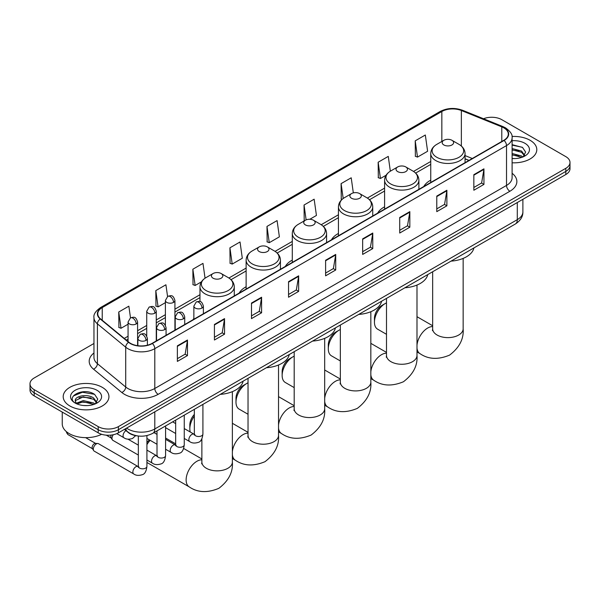 <?xml version="1.0" encoding="UTF-8"?>
<svg xmlns="http://www.w3.org/2000/svg" width="600" height="600" viewBox="0 0 600 600"><rect width="100%" height="100%" fill="white"/><g stroke="black" fill="none" stroke-linecap="round" stroke-linejoin="round"><path stroke-width="0.9" d="M193.86 318.428A25.253 14.58 0 0 0 193.035 319.725M246.127 286.755A25.253 14.58 0 0 0 239.19 293.077M292.282 260.108A25.253 14.58 0 0 0 285.345 266.43M338.438 233.46A25.253 14.58 0 0 0 331.5 239.782M384.592 206.812A25.253 14.58 0 0 0 377.655 213.135M430.748 180.165A25.253 14.58 0 0 0 423.81 186.488M468.915 160.447L465.053 158.887M137.31 435.885A14.295 8.25 180 0 1 128.273 432.51L124.44 429.353M93.96 343.478L34.185 377.985A14.295 8.25 0 0 0 30 383.82L30 390.045A14.295 8.25 0 0 0 34.185 395.88L98.198 432.832A14.295 8.25 0 0 0 118.41 432.832L565.815 174.525A14.295 8.25 0 0 0 570 168.69L570 165.578A14.295 8.25 0 0 1 565.815 171.42A14.295 8.25 0 0 0 570 165.578L570 162.472A14.295 8.25 0 0 0 565.815 156.637L501.803 119.677A14.295 8.25 0 0 0 483.525 118.74M30 383.82A14.295 8.25 0 0 0 34.185 389.655L98.198 426.607A14.295 8.25 0 0 0 118.41 426.607L118.41 429.72L565.815 171.42L118.41 429.72A14.295 8.25 0 0 1 98.198 429.72A14.295 8.25 0 0 0 118.41 429.72L118.41 432.832M34.185 389.655L34.185 392.768L98.198 429.72L34.185 392.768A14.295 8.25 0 0 1 30 386.933A14.295 8.25 0 0 0 34.185 392.768L34.185 395.88M530.1 140.295A22.867 13.2 0 0 0 512.01 136.477A22.867 13.2 0 0 1 530.1 140.295A22.867 13.2 0 0 1 536.798 149.632A22.867 13.2 0 0 0 530.1 140.295M102.24 387.322A22.867 13.2 0 0 0 77.317 384.457A22.867 13.2 0 0 0 63.203 396.653A22.867 13.2 0 0 0 69.9 405.99A22.867 13.2 0 0 0 94.823 408.855A22.867 13.2 0 0 0 108.938 396.653A22.867 13.2 0 0 0 102.24 387.322A22.867 13.2 0 0 0 77.317 384.457A22.867 13.2 0 0 0 63.203 396.653A22.867 13.2 0 0 0 69.9 405.99A22.867 13.2 0 0 0 94.823 408.855A22.867 13.2 0 0 0 108.938 396.653A22.867 13.2 0 0 0 102.24 387.322M503.827 127.845A15.247 8.805 180 0 1 508.29 134.07A15.247 8.805 180 0 1 503.827 140.295L152.1 343.358A15.247 8.805 180 0 1 128.835 342.188L100.53 318.847A15.247 8.805 180 0 1 97.77 313.8A15.247 8.805 180 0 1 102.233 307.575L441.84 111.502A15.247 8.805 180 0 1 461.362 110.52L501.787 126.863A15.247 8.805 180 0 1 503.827 127.845M504.09 127.688A15.63 9.022 0 0 0 502.005 126.683L461.588 110.34A15.63 9.022 0 0 0 441.57 111.352L101.962 307.418A15.63 9.022 0 0 0 100.215 318.975L128.52 342.308A15.63 9.022 0 0 0 152.37 343.515L504.09 140.453A15.63 9.022 0 0 0 504.09 127.688M177.368 345.847L177.368 361.41L187.477 355.575L187.477 340.013L177.368 345.847M177.368 358.65L185.153 354.157L187.433 340.53A3.81 2.198 -120 0 0 187.477 340.013M185.085 354.195L187.477 355.575M214.425 324.457L214.425 340.013L224.535 334.178L224.535 318.623L214.425 324.457M214.425 337.252L222.21 332.76L224.49 319.132A3.81 2.198 -120 0 0 224.535 318.623M222.142 332.798L224.535 334.178M251.49 303.06L251.49 318.623L261.593 312.788L261.593 297.225L251.49 303.06M251.49 315.855L259.267 311.362L261.555 297.743A3.81 2.198 -120 0 0 261.593 297.225M259.2 311.4L261.593 312.788M288.548 281.663L288.548 297.225L298.65 291.39L298.65 275.827L288.548 281.663M288.548 294.465L296.332 289.965L298.612 276.345A3.81 2.198 -120 0 0 298.65 275.827M296.265 290.01L298.65 291.39M473.842 174.683L473.842 190.245L483.945 184.41L483.945 168.847L473.842 174.683M473.842 187.485L481.627 182.993L483.908 169.365A3.81 2.198 -120 0 0 483.945 168.847M481.553 183.03L483.945 184.41M436.778 196.08L436.778 211.642L446.888 205.808L446.888 190.245L436.778 196.08M436.778 208.882L444.562 204.382L446.85 190.762A3.81 2.198 -120 0 0 446.888 190.245M444.495 204.428L446.888 205.808M399.72 217.478L399.72 233.04L409.83 227.197L409.83 211.642L399.72 217.478M399.72 230.272L407.505 225.78L409.785 212.16A3.81 2.198 -120 0 0 409.83 211.642M407.438 225.817L409.83 227.197M362.663 238.875L362.663 254.43L372.772 248.595L372.772 233.032L362.663 238.875M362.663 251.67L370.447 247.178L372.728 233.55A3.81 2.198 -120 0 0 372.772 233.032M370.38 247.215L372.772 248.595M325.605 260.265L325.605 275.827L335.715 269.993L335.715 254.43L325.605 260.265M325.605 273.067L333.39 268.575L335.67 254.947A3.81 2.198 -120 0 0 335.715 254.43M333.322 268.612L335.715 269.993M512.1 162.795A22.867 13.2 0 0 0 536.798 149.632A22.867 13.2 0 0 1 512.1 162.795M118.41 426.607L565.815 168.308A14.295 8.25 0 0 0 570 162.472M205.058 278.212L202.972 263.377L192.862 269.212L193.028 284.678M167.558 296.46L165.915 284.775L155.805 290.61L155.97 306.075M130.493 317.85L128.858 306.173L118.748 312.007L118.913 327.472M309.803 219.278L316.433 215.452L314.153 199.192L304.043 205.028L304.207 220.493M353.325 192.892L351.21 177.795L341.1 183.63L341.265 199.095M390.345 171.195L388.268 156.398L378.157 162.233L378.322 177.705M415.222 140.843L417.502 157.095L427.605 151.26L425.325 135.007L415.222 140.843L415.38 156.308M229.928 247.815L232.208 264.075L242.31 258.24L240.03 241.98L229.928 247.815L230.085 263.288M266.985 226.425L269.265 242.685L279.375 236.843L277.087 220.59L266.985 226.425L267.15 241.89M269.265 242.685L266.985 241.83M304.657 220.665L304.043 220.433M304.043 205.028L306.127 219.877M342.06 199.395L341.1 199.035M341.1 183.63L343.185 198.495M378.157 162.233L380.445 178.493L386.07 175.245M380.445 178.493L378.157 177.645M417.502 157.095L415.222 156.248M232.208 264.075L229.928 263.228M192.862 269.212L195.15 285.472L201.442 281.835M195.15 285.472L192.862 284.618M155.805 290.61L158.085 306.87L165.398 302.647M158.085 306.87L155.805 306.015M118.748 312.007L121.028 328.267L128.062 324.202M121.028 328.267L118.748 327.413M512.1 158.438L514.942 158.58M512.1 153.495L521.543 155.985L522.803 156.99M512.1 154.733L521.768 157.373M512.1 148.553L521.543 151.042L524.64 155.317M512.1 149.79L521.543 152.28L524.393 155.632M512.1 158.535A15.533 8.97 0 0 0 524.918 155.97A15.533 8.97 0 0 0 524.918 143.288A15.533 8.97 0 0 0 512.1 140.73M523.17 156.84L525.607 152.062L522.525 147.428L512.1 144.653M512.1 145.125L522.315 147.285M512.1 150.067L518.88 150.915M512.1 155.01L518.88 155.858M374.452 322.2L374.452 318.308A10.485 6.053 -60 0 1 381.87 305.475L385.237 303.525A15.247 8.805 120 0 0 374.452 322.2A15.247 8.805 120 0 0 377.61 329.183L386.498 334.312M443.857 144.96A5.715 3.3 0 0 0 451.942 144.96A5.715 3.3 0 0 0 451.942 140.295L459.037 144.39A15.758 9.098 0 0 1 459.037 157.26A15.758 9.098 0 0 1 436.755 157.26A15.758 9.098 0 0 1 436.755 144.39C432.877 146.7 430.875 149.76 430.748 153.578A17.152 9.9 0 0 0 435.772 160.575A17.152 9.9 0 0 0 454.463 162.727A17.152 9.9 0 0 0 465.053 153.578C464.925 149.76 462.923 146.7 459.037 144.39L451.942 140.295A5.715 3.3 0 0 0 443.857 140.295A5.715 3.3 0 0 0 443.857 144.96M451.05 261.127A26.205 15.128 0 0 0 473.91 247.928M386.498 302.888A15.247 8.805 120 0 0 385.237 303.525L381.87 305.475M328.298 348.847L328.298 344.955A10.485 6.053 -60 0 1 335.707 332.123A10.485 6.053 -60 0 1 335.715 332.123L339.082 330.173A15.247 8.805 120 0 0 328.298 348.847A15.247 8.805 120 0 0 331.455 355.83L340.343 360.96M397.702 171.608A5.715 3.3 0 0 0 405.787 171.608A5.715 3.3 0 0 0 405.787 166.942L412.882 171.038A15.758 9.098 0 0 1 412.882 183.907A15.758 9.098 0 0 1 390.6 183.907A15.758 9.098 0 0 1 390.6 171.038C386.722 173.347 384.72 176.407 384.592 180.225A17.152 9.9 0 0 0 389.618 187.222A17.152 9.9 0 0 0 408.308 189.375A17.152 9.9 0 0 0 418.897 180.225C418.77 176.407 416.768 173.347 412.882 171.038L405.787 166.942A5.715 3.3 0 0 0 397.702 166.942A5.715 3.3 0 0 0 397.702 171.608M404.895 287.775A26.205 15.128 0 0 0 427.755 274.575M340.343 329.535A15.247 8.805 120 0 0 339.082 330.173L335.707 332.123M282.142 375.495L282.142 371.603A10.485 6.053 -60 0 1 289.553 358.77L292.928 356.82A15.247 8.805 120 0 0 282.142 375.495A15.247 8.805 120 0 0 285.3 382.478L294.188 387.607M351.548 198.255A5.715 3.3 0 0 0 359.632 198.255A5.715 3.3 0 0 0 359.632 193.59L366.728 197.685A15.758 9.098 0 0 1 366.728 210.555A15.758 9.098 0 0 1 344.445 210.555A15.758 9.098 0 0 1 344.445 197.685C340.567 199.995 338.565 203.055 338.438 206.873A17.152 9.9 0 0 0 343.462 213.87A17.152 9.9 0 0 0 362.153 216.022A17.152 9.9 0 0 0 372.743 206.873C372.615 203.055 370.612 199.995 366.728 197.685L359.632 193.59A5.715 3.3 0 0 0 351.548 193.59A5.715 3.3 0 0 0 351.548 198.255M358.74 314.423A26.205 15.128 0 0 0 381.6 301.222M294.188 356.183A15.247 8.805 120 0 0 292.928 356.82L289.553 358.77M235.987 402.143L235.987 398.25A10.485 6.053 -60 0 1 243.397 385.418L246.772 383.468A15.247 8.805 120 0 0 235.987 402.143A15.247 8.805 120 0 0 239.145 409.125L248.032 414.255M305.392 224.903A5.715 3.3 0 0 0 313.478 224.903A5.715 3.3 0 0 0 313.478 220.237L320.572 224.333A15.758 9.098 0 0 1 320.572 237.202A15.758 9.098 0 0 1 298.29 237.202A15.758 9.098 0 0 1 298.29 224.333C294.413 226.642 292.41 229.702 292.282 233.52A17.152 9.9 0 0 0 297.308 240.517A17.152 9.9 0 0 0 315.998 242.67A17.152 9.9 0 0 0 326.587 233.52C326.46 229.702 324.457 226.642 320.572 224.333L313.478 220.237A5.715 3.3 0 0 0 305.392 220.237A5.715 3.3 0 0 0 305.392 224.903M312.585 341.07A26.205 15.128 0 0 0 335.445 327.87M248.032 382.83A15.247 8.805 120 0 0 246.772 383.468L243.397 385.418M194.34 416.07A15.247 8.805 120 0 0 189.833 428.79L189.833 424.897A10.485 6.053 -60 0 1 194.34 414.428M189.833 428.79A15.247 8.805 120 0 0 190.26 432.022M259.237 251.55A5.715 3.3 0 0 0 267.322 251.55A5.715 3.3 0 0 0 267.322 246.885L274.418 250.98A15.758 9.098 0 0 1 274.418 263.85A15.758 9.098 0 0 1 252.135 263.85A15.758 9.098 0 0 1 252.135 250.98C248.257 253.29 246.255 256.35 246.127 260.168A17.152 9.9 0 0 0 251.153 267.165A17.152 9.9 0 0 0 269.843 269.317A17.152 9.9 0 0 0 280.433 260.168C280.305 256.35 278.303 253.29 274.418 250.98L267.322 246.885A5.715 3.3 0 0 0 259.237 246.885A5.715 3.3 0 0 0 259.237 251.55M266.43 367.718A26.205 15.128 0 0 0 289.29 354.517M146.925 442.597A10.485 6.053 -60 0 1 149.422 439.897M150.135 440.31A15.247 8.805 120 0 0 146.925 444.668M213.083 278.197A5.715 3.3 0 0 0 221.167 278.197A5.715 3.3 0 0 0 221.167 273.532L228.263 277.627A15.758 9.098 0 0 1 228.263 290.498A15.758 9.098 0 0 1 205.98 290.498A15.758 9.098 0 0 1 205.98 277.627C202.103 279.938 200.1 282.998 199.972 286.815A17.152 9.9 0 0 0 204.998 293.812A17.152 9.9 0 0 0 223.688 295.965A17.152 9.9 0 0 0 234.278 286.815C234.15 282.998 232.147 279.938 228.263 277.627L221.167 273.532A5.715 3.3 0 0 0 213.083 273.532A5.715 3.3 0 0 0 213.083 278.197M220.275 394.365A26.205 15.128 0 0 0 243.135 381.165M138.345 455.055L112.868 440.34A4.29 2.475 -60 0 1 112.328 439.815A4.29 2.475 -60 0 1 111.975 438.375A4.29 2.475 -60 0 1 113.295 434.73M112.328 439.815L111.052 437.76A3.098 1.785 -60 0 1 110.797 436.725A3.098 1.785 -60 0 1 111.18 435.082M93.315 449.153A4.29 2.475 -60 0 1 96.345 443.903A4.29 2.475 -60 0 1 97.762 443.49A4.29 2.475 -60 0 1 98.49 443.692L138.038 466.522A4.29 2.475 -60 0 0 136.087 466.635A4.29 2.475 -60 0 0 135.9 466.74A4.29 2.475 -60 0 0 133.095 470.52A4.29 2.475 -60 0 0 133.755 473.955L94.2 451.118A4.29 2.475 -60 0 1 93.668 450.585A4.29 2.475 -60 0 1 93.315 449.153M93.668 450.585L92.385 448.537A3.098 1.785 -60 0 1 92.13 447.502A3.098 1.785 -60 0 1 94.32 443.707A3.098 1.785 -60 0 1 95.347 443.408L97.762 443.49M62.25 412.08L62.25 423.885A23.82 13.755 0 0 0 69.225 433.612A23.82 13.755 0 0 0 101.632 434.295M83.49 405.495L87.075 405.607M76.35 403.215L83.28 400.575L93.683 403.005L94.942 404.018M76.988 403.882L83.28 401.812L93.907 404.4M76.455 403.702L75.345 401.092A10.77 6.217 0 0 0 77.078 403.972M96.773 402.338L93.683 398.062C87.218 393.248 73.92 396.217 75.345 401.092L75.3 400.612M75.367 401.243L75.668 400.44L83.28 396.87L93.683 399.3L96.532 402.66M95.31 403.86L97.74 399.082L94.665 394.447C83.767 386.618 64.403 396.938 75.585 403.268L76.14 403.605M97.05 390.315A15.533 8.97 0 0 0 75.082 390.315A15.533 8.97 0 0 0 75.082 402.998A15.533 8.97 0 0 0 97.05 402.998A15.533 8.97 0 0 0 97.05 390.315M73.312 396.007L82.433 392.265L94.455 394.305M79.012 397.822L82.433 397.2L91.012 397.942M79.012 402.765L82.433 402.143L91.012 402.877M126.562 428.13A19.058 11.002 0 0 0 127.845 428.947A19.058 11.002 0 0 0 154.8 428.947L517.298 219.653A19.058 11.002 0 0 0 522.885 211.875C523.02 216.6 520.5 220.65 515.325 224.017L152.82 433.305A9.533 5.505 60 0 0 154.8 428.947L154.8 411.825M517.298 202.538L517.298 219.653A9.533 5.505 60 0 1 515.325 224.017M125.79 428.572A9.533 6.375 129.5 0 0 127.455 431.67L124.56 429.285M565.815 174.525L565.815 168.308M98.198 432.832L98.198 426.607M512.1 173.28A23.82 13.755 180 0 1 509.888 191.257L158.167 394.32A4.762 2.752 60 0 1 154.8 388.485L506.52 185.422A19.058 11.002 0 0 0 512.1 177.637L512.1 137.805A19.058 11.002 180 0 1 506.52 145.583A4.762 2.752 -120 0 0 504.09 140.453M158.167 394.32A23.82 13.755 180 0 1 124.477 394.32A23.82 13.755 180 0 1 121.808 392.482L93.502 369.15A23.82 13.755 180 0 1 93.96 353.002M127.845 388.485A19.058 11.002 0 0 0 154.8 388.485L154.8 348.653A19.058 11.002 180 0 1 125.708 347.183L97.403 323.843A19.058 11.002 180 0 1 93.96 317.535L93.96 357.368A19.058 11.002 0 0 0 97.403 363.683L125.708 387.015A19.058 11.002 0 0 0 127.845 388.485M512.1 137.805C512.737 134.828 510.548 131.505 505.53 127.845L503.025 126.63A4.762 2.235 112 0 0 502.005 126.683M503.025 126.63L462.607 110.288C454.71 107.49 447.217 107.903 440.13 111.502A4.762 2.752 60 0 1 441.57 111.352M101.962 307.418A4.762 2.752 -120 0 0 100.53 307.567C95.58 311.123 93.39 314.445 93.96 317.535M100.215 318.975A4.762 3.188 129.5 0 0 97.403 323.843L97.403 363.683A4.762 3.188 -50.5 0 1 93.502 369.15M462.607 110.288A4.762 2.235 112 0 0 461.588 110.34M128.52 342.308A4.762 3.188 129.5 0 0 125.708 347.183L125.708 387.015A4.762 3.188 -50.5 0 1 121.808 392.482M152.37 343.515A4.762 2.752 60 0 1 154.8 348.653L506.52 145.583L506.52 185.422A4.762 2.752 60 0 0 509.888 191.257M102.233 307.575L102.233 320.257M501.787 126.863L501.787 141.472M461.362 110.52L461.362 146.04M472.283 158.505L465.053 155.58M441.84 111.502L441.84 141.458M430.748 161.483L413.52 171.428M384.592 188.13L367.365 198.075M338.438 214.778L321.21 224.722M292.282 241.425L275.055 251.37M246.127 268.072L228.9 278.017M199.972 294.72L174.922 309.18M165.398 314.678L156.262 319.95M146.73 325.455L137.595 330.728M128.062 336.233L124.267 338.423M325.605 260.76L335.67 254.947M362.663 239.362L372.728 233.55M399.72 217.965L409.785 212.16M436.778 196.575L446.85 190.762M473.842 175.178L483.908 169.365M288.548 282.157L298.612 276.345M251.49 303.555L261.555 297.743M214.425 324.945L224.49 319.132M177.368 346.343L187.433 340.53M463.147 258.413L463.147 328.815A15.247 8.805 180 0 1 458.678 335.04A15.247 8.805 180 0 1 437.115 335.04A15.247 8.805 180 0 1 432.653 328.815L432.45 330.615M416.993 345.09A15.247 8.805 -60 0 1 427.688 328.035A15.247 8.805 -60 0 1 432.653 326.565M463.147 328.815C463.935 338.843 459.42 347.603 449.603 355.103C438.202 359.858 428.355 359.385 420.06 353.685A15.247 8.805 -60 0 1 416.993 348.225M416.993 285.06L416.993 355.462A15.247 8.805 180 0 1 412.522 361.688A15.247 8.805 180 0 1 390.96 361.688A15.247 8.805 180 0 1 386.498 355.462L386.295 357.263M370.837 371.737A15.247 8.805 -60 0 1 381.532 354.683A15.247 8.805 -60 0 1 386.498 353.212M416.993 355.462C417.78 365.49 413.265 374.25 403.447 381.75C392.048 386.505 382.2 386.033 373.905 380.332A15.247 8.805 -60 0 1 370.837 374.873M370.837 311.707L370.837 382.11A15.247 8.805 180 0 1 366.368 388.335A15.247 8.805 180 0 1 344.805 388.335A15.247 8.805 180 0 1 340.343 382.11L340.14 383.91M324.683 398.385A15.247 8.805 -60 0 1 335.377 381.33A15.247 8.805 -60 0 1 340.343 379.86M370.837 382.11C371.625 392.138 367.11 400.897 357.293 408.397C345.892 413.153 336.045 412.68 327.75 406.98A15.247 8.805 -60 0 1 324.683 401.52M324.683 338.355L324.683 408.757A15.247 8.805 180 0 1 320.212 414.982A15.247 8.805 180 0 1 298.65 414.982A15.247 8.805 180 0 1 294.188 408.757L293.985 410.558M278.528 425.033A15.247 8.805 -60 0 1 289.222 407.978A15.247 8.805 -60 0 1 294.188 406.507M324.683 408.757C325.47 418.785 320.955 427.545 311.138 435.045C299.737 439.8 289.89 439.327 281.595 433.627A15.247 8.805 -60 0 1 278.528 428.168M278.528 365.002L278.528 435.405A15.247 8.805 180 0 1 274.058 441.63A15.247 8.805 180 0 1 252.495 441.63A15.247 8.805 180 0 1 248.032 435.405L247.83 437.205M232.373 451.68A15.247 8.805 -60 0 1 243.067 434.625A15.247 8.805 -60 0 1 248.032 433.155M278.528 435.405C279.315 445.433 274.8 454.192 264.983 461.692C253.583 466.447 243.735 465.975 235.44 460.275A15.247 8.805 -60 0 1 232.373 454.815M232.373 391.65L232.373 462.053A15.247 8.805 180 0 1 227.903 468.278A15.247 8.805 180 0 1 206.34 468.278A15.247 8.805 180 0 1 201.877 462.053L201.675 463.853M232.373 462.053C233.16 472.08 228.645 480.84 218.827 488.34C207.428 493.095 197.58 492.623 189.285 486.923A15.247 8.805 -60 0 1 186.945 474.705A15.247 8.805 -60 0 1 196.913 461.272A15.247 8.805 -60 0 1 201.877 459.803M201.998 308.055A4.762 2.752 0 0 0 203.392 306.112C201.458 300 199.575 301.215 196.245 301.987A4.762 2.752 60 0 1 198.63 302.22A4.762 2.752 -120 0 1 201.998 308.055A4.762 2.752 0 0 1 195.255 308.055A4.762 2.752 0 0 1 193.86 306.112L196.245 301.987M184.252 438.45L189.743 441.623A4.29 2.475 -60 0 1 189.09 438.188A4.29 2.475 -60 0 1 191.887 434.408A4.29 2.475 -60 0 1 192.083 434.31A4.29 2.475 -60 0 1 194.032 434.197L184.252 428.55M194.587 434.632L194.205 434.947L194.34 434.025A4.29 2.475 -0 0 0 195.593 435.772A4.29 2.475 -0 0 0 201.465 435.877A4.29 2.475 -0 0 0 202.913 434.025C202.327 438.998 200.782 441.78 198.292 442.365C194.708 443.452 191.858 443.205 189.743 441.623M183.33 318.832A4.762 2.752 0 0 0 184.725 316.89C182.797 310.778 180.915 311.993 177.578 312.765A4.762 2.752 60 0 1 179.962 312.998A4.762 2.752 -120 0 1 183.33 318.832A4.762 2.752 0 0 1 176.595 318.832A4.762 2.752 0 0 1 175.2 316.89L177.578 312.765M165.585 449.228L171.083 452.4A4.29 2.475 -60 0 1 170.422 448.965A4.29 2.475 -60 0 1 173.227 445.185A4.29 2.475 -60 0 1 173.415 445.08A4.29 2.475 -60 0 1 175.373 444.975L165.585 439.327M175.92 445.41L175.538 445.725L175.672 444.795A4.29 2.475 -0 0 0 176.933 446.55A4.29 2.475 -0 0 0 182.797 446.655A4.29 2.475 -0 0 0 184.252 444.795C183.66 449.775 182.123 452.558 179.625 453.143C176.04 454.23 173.19 453.982 171.083 452.4M164.67 329.61A4.762 2.752 0 0 0 166.065 327.66C164.13 321.555 162.248 322.77 158.917 323.535A4.762 2.752 60 0 1 161.295 323.775A4.762 2.752 -120 0 1 164.67 329.61A4.762 2.752 0 0 1 157.928 329.61A4.762 2.752 0 0 1 156.532 327.66L158.917 323.535M146.925 460.005L152.415 463.178A4.29 2.475 -60 0 1 151.762 459.743A4.29 2.475 -60 0 1 154.56 455.963A4.29 2.475 -60 0 1 154.748 455.857A4.29 2.475 -60 0 1 156.705 455.752L146.925 450.105M157.26 456.18L156.87 456.502L157.012 455.572A4.29 2.475 -0 0 0 158.265 457.32A4.29 2.475 -0 0 0 164.137 457.433A4.29 2.475 -0 0 0 165.585 455.572C165 460.553 163.455 463.335 160.958 463.92C157.38 465.007 154.53 464.76 152.415 463.178M146.002 340.388A4.762 2.752 0 0 0 147.398 338.438C145.462 332.325 143.587 333.548 140.25 334.312A4.762 2.752 60 0 1 142.635 334.553A4.762 2.752 -120 0 1 146.002 340.388A4.762 2.752 0 0 1 139.267 340.388A4.762 2.752 0 0 1 137.873 338.438L140.25 334.312M138.593 466.957L138.21 467.272L138.345 466.35A4.29 2.475 -0 0 0 139.605 468.097A4.29 2.475 -0 0 0 145.47 468.202A4.29 2.475 -0 0 0 146.925 466.35C146.333 471.33 144.795 474.112 142.297 474.69C138.712 475.785 135.863 475.537 133.755 473.955M92.543 448.785L68.047 434.64A3.098 1.785 -60 0 1 67.485 432.495M173.528 302.4A4.762 2.752 0 0 0 174.922 300.45C172.988 294.337 171.113 295.56 167.775 296.325A4.762 2.752 60 0 1 170.16 296.565A4.762 2.752 -120 0 1 173.528 302.4A4.762 2.752 0 0 1 166.792 302.4A4.762 2.752 0 0 1 165.398 300.45L167.775 296.325M154.868 313.17A4.762 2.752 0 0 0 156.262 311.228C154.328 305.115 152.445 306.33 149.115 307.103A4.762 2.752 60 0 1 151.493 307.335A4.762 2.752 -120 0 1 154.868 313.17A4.762 2.752 0 0 1 148.125 313.17A4.762 2.752 0 0 1 146.73 311.228L149.115 307.103M136.2 323.947A4.762 2.752 0 0 0 137.595 322.005C135.66 315.892 133.785 317.108 130.447 317.88A4.762 2.752 60 0 1 132.833 318.112A4.762 2.752 -120 0 1 136.2 323.947A4.762 2.752 0 0 1 129.465 323.947A4.762 2.752 0 0 1 128.062 322.005L130.447 317.88M135.667 435.645L132.495 438.495C128.91 439.582 126.06 439.335 123.945 437.752A4.29 2.475 -60 0 1 123.06 435.795A4.29 2.475 -60 0 1 125.97 430.612M152.82 433.305C145.155 437.16 137.49 437.16 129.817 433.305L127.455 431.67M522.885 211.875L522.885 199.312M440.13 111.502L100.53 307.567M430.748 164.377L415.65 173.093M384.592 191.025L369.495 199.74M338.438 217.673L323.34 226.388M292.282 244.32L277.185 253.035M246.127 270.968L231.03 279.683M199.972 297.615L174.922 312.075M165.398 317.58L156.262 322.853M146.73 328.358L137.595 333.63M128.062 339.127L126.337 340.125M469.02 160.387L465.053 158.782M420.06 353.685L416.993 351.915M465.053 162.683L465.053 153.578M430.748 182.483L430.748 153.578M443.857 140.295L436.755 144.39M432.653 325.748L416.993 316.702M432.653 271.748L432.653 328.815M373.905 380.332L370.837 378.562M418.897 189.33L418.897 180.225M384.592 209.13L384.592 180.225M397.702 166.942L390.6 171.038M386.498 352.395L370.837 343.35M386.498 298.395L386.498 355.462M327.75 406.98L324.683 405.21M372.743 215.978L372.743 206.873M338.438 235.778L338.438 206.873M351.548 193.59L344.445 197.685M340.343 379.043L324.683 369.998M340.343 325.043L340.343 382.11M281.595 433.627L278.528 431.857M326.587 242.625L326.587 233.52M292.282 262.425L292.282 233.52M305.392 220.237L298.29 224.333M294.188 405.69L278.528 396.645M294.188 351.69L294.188 408.757M235.44 460.275L232.373 458.505M201.877 440.903L200.88 440.325M280.433 269.272L280.433 260.168M246.127 289.072L246.127 260.168M259.237 246.885L252.135 250.98M248.032 432.338L232.373 423.293M248.032 378.337L248.032 435.405M189.285 486.923L146.925 462.465M234.278 295.92L234.278 286.815M199.972 301.538L199.972 286.815M213.083 273.532L205.98 277.627M201.877 458.985L183.667 448.47M175.672 443.857L165.585 438.03M201.877 438.772L201.877 462.053M194.903 434.543L194.032 434.197M202.913 404.385L202.913 434.025M203.392 313.748L203.392 306.112M175.672 433.5L165.585 427.68M194.34 409.335L194.34 434.025M193.86 319.252L193.86 306.112M175.672 423.6L172.657 421.853M176.243 445.32L175.373 444.975M184.252 415.162L184.252 444.795M184.725 324.525L184.725 316.89M157.012 444.278L146.925 438.45M175.672 420.112L175.672 444.795M175.2 330.022L175.2 316.89M157.012 434.377L153.99 432.63M157.575 456.09L156.705 455.752M165.585 425.94L165.585 455.572M166.065 335.303L166.065 327.66M106.282 435.165L111.203 438.007M157.012 430.89L157.012 455.572M156.532 340.8L156.532 327.66M138.345 445.147L127.995 439.178M138.907 466.868L138.038 466.522M146.925 435.577L146.925 466.35M147.398 345.21L147.398 338.438M138.345 436.02L138.345 466.35M137.873 345.712L137.873 338.438M85.62 437.64L95.64 443.423M68.047 434.64L66.6 432.743L66.502 431.737M174.922 330.18L174.922 300.45M165.398 325.23L165.398 300.45M156.262 340.957L156.262 311.228M146.73 336.007L146.73 311.228M137.595 345.668L137.595 322.005M123.945 437.752L116.805 433.635M128.062 341.55L128.062 322.005"/></g></svg>
